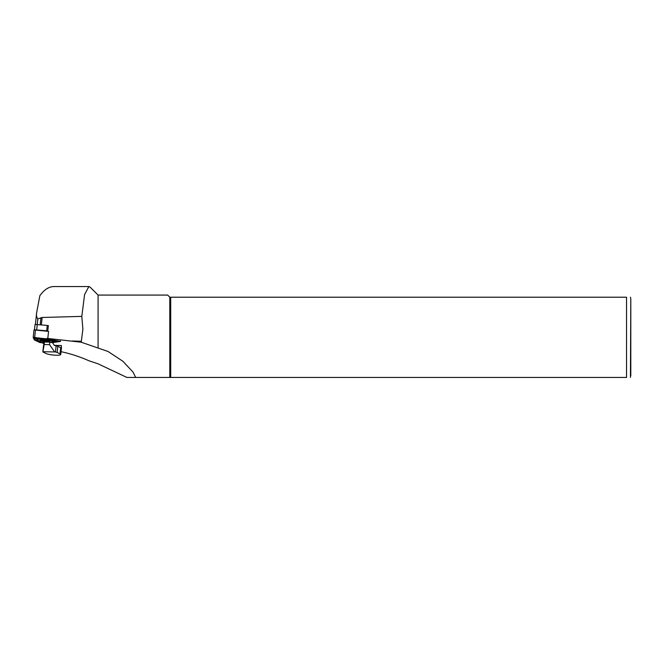<?xml version="1.0" encoding="UTF-8"?>
<svg xmlns="http://www.w3.org/2000/svg" width="664" height="664" viewBox="0 0 664 664"><rect width="100%" height="100%" fill="white"/><g stroke="black" fill="none" stroke-linecap="round" stroke-linejoin="round"><path stroke-width="1" d="M47.791 330.954A10.499 1.809 6.1 0 0 46.688 330.813L47.252 325.493L44.978 325.227L48.364 325.584L47.75 331.286M47.252 325.493A10.499 1.809 6.1 0 1 48.356 325.634M46.995 338.358L81.215 342.209L108.074 351.497L122.898 361.274L133.057 372.13L135.672 377.459L126.924 377.459L98.081 363.822L89.001 360.793C79.929 356.759 70.633 353.729 61.105 351.696L61.055 351.679M81.215 342.209L82.884 329.195L81.821 316.379L42.147 317.492L37.831 318.894C36.495 317.077 36.113 314.96 36.678 312.536L39.857 295.688C44.189 289.678 48.895 286.624 53.983 286.541L88.86 286.541L90.238 287.238L98.081 295.073L98.081 347.654M36.62 313.018L36.678 312.536M81.821 316.379L84.577 294.592L88.86 286.541M169.793 377.459L135.672 377.459L169.793 377.459L169.793 297.215L626.534 297.215C632.336 297.215 632.336 297.215 626.534 297.215L626.534 377.459C632.336 377.459 632.336 377.459 626.534 377.459L169.793 377.459M98.081 295.073L167.66 295.073L169.793 297.215M170.706 377.459L170.706 297.215M630.8 375.749L630.8 298.916L630.443 377.459M55.469 351.97A5.121 0.888 6.1 0 1 57.17 352.501L60.017 353.846A7.686 1.328 6.1 0 1 60.748 354.518A7.686 1.328 6.1 0 1 56.365 355.248A7.686 1.328 6.1 0 1 46.198 353.555L43.351 352.211A5.121 0.888 6.1 0 1 42.861 351.762A5.121 0.888 6.1 0 1 42.878 351.704L55.469 351.97L56.125 345.786A5.121 0.888 6.1 0 1 57.826 346.309L60.681 347.662A7.686 1.328 6.1 0 1 61.379 348.177L61.37 345.512L54.249 345.355M43.982 343.711L42.181 342.84M72.235 340.997L81.199 341.263M43.525 345.629A5.121 0.888 6.1 0 1 43.525 345.57A5.121 0.888 6.1 0 1 43.542 345.521L42.878 351.704M44.43 342.026L49.8 342.134L49.534 344.649L44.164 344.533L44.43 342.026L43.542 345.521M56.125 345.786L54.348 345.38L52.622 342.773L49.8 342.134M61.379 348.177L61.461 347.737L61.379 348.177M42.969 351.522L44.164 344.533M49.534 344.649L54.548 351.762M46.688 330.813L34.495 329.784M44.978 325.227L35.059 324.43L34.486 329.742M49.061 340.823A4.357 0.755 6.1 0 1 44.87 340.906A4.357 0.755 6.1 0 1 40.794 339.943A4.374 0.755 6.1 0 0 44.87 340.914A4.374 0.755 6.1 0 0 49.07 340.831M52.124 342.657L60.441 341.445L47.758 338.947L48.563 331.386L34.005 329.908L33.208 337.445M47.758 338.947L33.2 337.47L34.337 339.893L39.873 342.549L44.114 342.807M33.2 337.47L34.005 329.908M51.825 342.591L59.511 341.188L34.644 337.445L33.54 337.519L34.669 339.91L41.583 342.782M42.322 342.765L44.123 342.732M50.422 342.275A7.254 1.253 -173.9 0 0 51.95 341.877A7.254 1.253 -173.9 0 0 52.066 341.752L57.602 341.678L50.796 340.79A7.254 1.253 -173.9 0 0 41.815 339.437L35.383 338.391L38.338 339.686A7.254 1.253 -173.9 0 0 37.748 340.358L37.084 339.561A8.009 1.386 6.1 0 1 37.076 339.138M38.67 337.918L41.923 338.557A8.009 1.386 6.1 0 1 51.269 339.968L55.361 340.416M58.44 340.989L57.602 341.678M40.338 341.86L40.205 341.371M34.005 337.403L35.043 339.594L40.678 342.275M50.97 342.201L55.278 341.728M58.05 341.329L59.303 341.147M37.748 340.358A7.254 1.253 -173.9 0 0 40.745 341.503L40.96 342.616L44.222 342.433M50.796 340.79L51.269 339.968M41.815 339.437L41.923 338.557M49.949 341.503A5.121 0.888 -173.9 0 0 49.9 341.279A5.121 0.888 -173.9 0 0 44.969 340.018A5.121 0.888 -173.9 0 0 39.873 340.209A5.121 0.888 -173.9 0 0 44.156 341.703A5.121 0.888 -173.9 0 0 49.949 341.503M37.69 330.091L36.462 329.942M42.147 317.492L41.367 324.796M40.944 317.724L40.197 324.654M37.831 318.894L36.711 329.626M36.57 313.557L35.424 324.264M60.017 353.846L60.681 347.662M57.826 346.309L57.17 352.501M60.806 347.728L61.461 347.737M34.503 329.709L35.067 324.464M34.677 337.387L35.483 329.825M40.952 342.599L40.28 341.794M56.963 341.47L57.054 340.732M36.371 338.366L36.727 337.694M630.443 297.215L630.8 298.916M35.416 324.273L36.603 313.151M61.437 348.094L60.748 354.518M42.861 351.762L43.525 345.57M60.499 340.914L60.441 341.445M40.96 342.616L40.296 341.827M35.383 338.391L34.719 337.594"/></g></svg>
